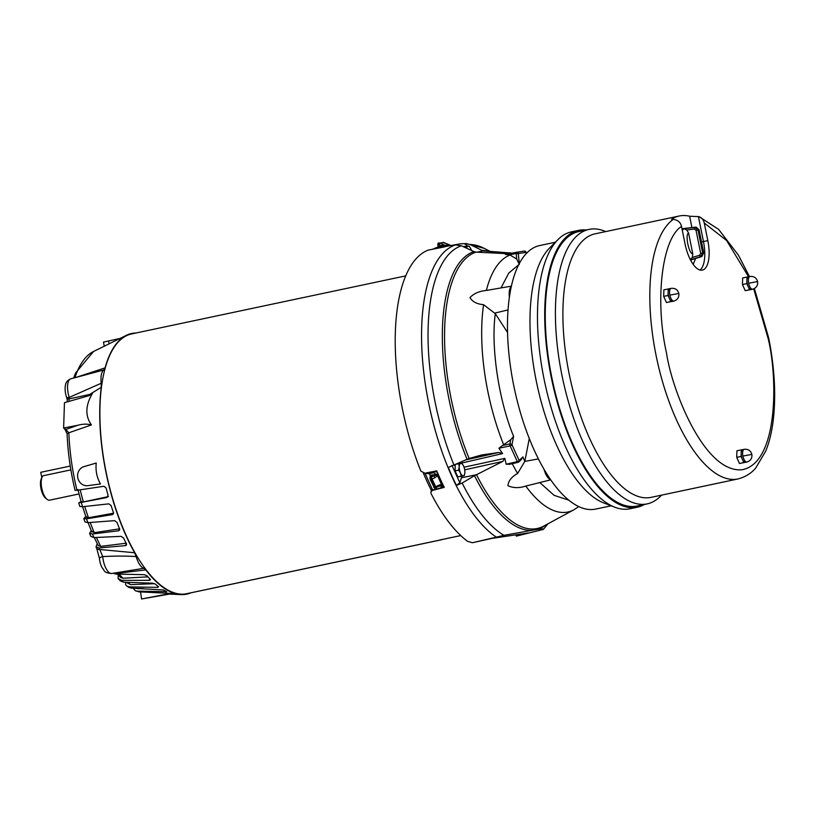 <?xml version="1.0" encoding="UTF-8"?>
<svg xmlns="http://www.w3.org/2000/svg" width="815" height="815" viewBox="0 0 815 815"><rect width="100%" height="100%" fill="white"/><g stroke="black" fill="none" stroke-linecap="round" stroke-linejoin="round"><path stroke-width="1.22" d="M96.69 548.301L99.43 558.346A6.489 1.803 -4.6 0 1 102.741 556.604A14.11 5.705 78 0 0 111.737 573.495L143.817 568.31A16.035 6.489 -102 0 1 136.176 556.574C125.683 555.911 114.538 555.922 102.741 556.604L99.807 549.514A6.489 3.413 152.2 0 1 96.69 548.301L95.987 546.957L97.23 543.676M67.125 433.957A122.097 49.399 78 0 0 75.082 490.375L76.987 490.284A124.155 50.224 78 0 1 68.867 432.765L65.76 429.474A1.62 1.263 134.5 0 1 65.068 429.434L63.621 428.007L77.843 425.267C82.743 423.922 87.266 423.8 91.423 424.931L68.867 432.765A4.87 1.762 177.9 0 0 67.125 433.957L65.068 429.434M117.38 574.096L120.579 577.407L123.024 578.253L147.973 576.857M126.111 582.277L130.655 584.64L154.656 583.683M136.207 588.359L143.827 588.664M190.934 592.821A133.202 53.892 -102 0 1 181.307 594.583L168.45 594.064A130.023 52.598 78 0 1 167.574 594.013L141.555 598.984L169.367 594.104M113.295 573.261L115.862 574.055L144.275 574.687L147.016 575.787A132.264 53.505 78 0 0 150.337 579.404L150.561 579.842M113.631 573.2A6.489 4.686 -39.5 0 0 115.445 573.546L115.017 572.996M76.987 490.284L103.963 486.28L106.133 488.022A132.264 53.505 78 0 0 108.049 495.214L106.938 497.507L78.76 502.896L79.799 506.41L82.539 506.736L108.823 503.843L111.115 505.575A132.264 53.505 78 0 0 113.387 512.482L112.368 514.622L86.512 518.819L83.802 518.595L85.015 521.936L87.908 522.649L114.548 520.642L116.953 522.323A132.264 53.505 78 0 0 119.55 528.813L119.53 530.188L118.593 530.769L92.431 533.998L89.579 533.377L90.944 536.474L94 537.564L121.038 536.351L123.554 537.951A132.264 53.505 78 0 0 126.407 543.9L126.529 544.97L125.5 545.632L98.992 547.955A124.44 50.347 -102 0 0 99.807 549.514L134.638 552.743A133.202 53.892 -102 0 1 101.274 387.308L89.742 394.419L92.472 393.36L89.242 395.591L64.456 402.681L63.621 428.007M81.561 501.724L83.395 501.918L108.436 496.59M86.451 516.924L88.468 517.759L113.692 513.165M92.054 531.248L94.285 532.674L119.734 528.803M94.306 537.543L98.258 545.632L100.734 546.386L126.427 543.187M98.992 547.955L95.987 546.957M68.888 401.449L69.265 397.394L101.233 383.254A16.035 6.489 -102 0 1 103.821 369.969L70.773 378.812A14.028 5.674 78 0 0 69.265 397.394A4.87 1.222 -18.5 0 1 66.565 397.353L67.085 399.095L69.499 398.82L89.742 394.419A3.24 1.824 -111.1 0 1 89.242 395.591M67.37 401.815L67.085 399.095M140.547 591.914L141.555 598.984M150.337 579.404L149.461 580.331L121.669 580.382L118.094 578.487L118.695 579.261L120.528 580.993L123.585 582.195L152.456 583.163L155.237 584.039A132.264 53.505 78 0 0 158.579 586.729L157.672 587.37L129.432 586.902L126.875 586.097L128.821 587.391L131.327 588.155L163.469 589.968A132.264 53.505 78 0 0 166.759 591.68L137.103 591.15L135.392 590.793L133.069 588.226M126.875 586.097L125.653 584.803L125.602 582.256M118.094 578.487L118.267 575.054M99.43 558.346A10.768 4.36 78 0 0 102.109 567.729C104.778 570.347 103.067 572.843 111.737 573.495L111.737 573.495A14.11 5.705 78 0 0 111.747 573.495M89.579 533.377L91.117 530.728M83.802 518.595L85.595 516.639M78.76 502.896L80.767 501.673M71.037 378.751A14.028 5.674 78 0 0 70.773 378.812C67.625 380.147 65.852 382.286 65.444 385.24A11.858 4.798 78 0 0 66.565 397.353M166.759 591.68L165.812 592.016L165.74 591.191M135.392 590.793L138.968 591.843L171.537 593.452A132.264 53.505 78 0 0 174.868 594.176L175.062 594.216M174.868 594.176L167.625 593.972M87.816 485.648L100.469 483.967C96.822 477.468 95.416 470.489 96.252 463.032L83.986 466.628A9.729 8.894 -98.6 0 0 77.802 477.855A9.729 8.894 -98.6 0 0 87.816 485.648M92.472 393.36C85.381 405.35 85.025 415.864 91.423 424.931M113.132 514.214L112.368 514.622L113.499 513.389M104.3 346.192L103.474 342.106L120.07 338.429M181.307 594.583A133.202 53.892 -102 0 1 145.793 569.899L115.445 573.546A124.44 50.347 -102 0 0 115.862 574.055M145.793 569.899L143.817 568.31M136.176 556.574L134.638 552.743M101.274 387.308L101.233 383.254M74.898 377.753L105.064 367.901A133.202 53.892 -102 0 1 126.407 335.311A133.202 53.892 -102 0 1 135.922 333.019M103.821 369.969L105.064 367.901M70.874 469.878L42.961 475.787A12.877 5.206 78 0 0 42.288 476.765A12.877 5.206 78 0 0 41.84 488.664A12.877 5.206 78 0 0 47.076 499.361A12.877 5.206 78 0 0 49.481 500.206A12.877 5.206 78 0 0 49.603 500.176A12.877 5.206 78 0 0 49.725 500.155M42.288 476.765L41.422 478.436A11.247 4.554 78 0 0 41.035 488.837A11.247 4.554 78 0 0 45.609 498.179L47.076 499.361M41.83 477.661L40.75 472.313L70.263 466.058M516.394 536.127L527.865 533.02L491.353 538.511L472.425 542.749L503.925 535.343L537.666 529.302C542.026 528.762 543.921 528.803 543.35 529.404L516.394 536.127L515.589 534.864M530.677 530.351A142.564 57.671 -102 0 1 474.483 475.675L462.136 483.051L456.451 485.383L459.854 482.775L451.979 465.406M456.451 485.383A152.884 61.848 -102 0 1 448.311 467.453L467.056 459.303A142.564 57.671 -102 0 1 448.943 398.973A142.564 57.671 -102 0 1 473.953 251.601L476.001 252.141A141.606 57.284 78 0 0 469.145 458.468L467.056 459.303M454.108 465.365A150.857 61.023 -102 0 1 435.027 401.714A150.857 61.023 -102 0 1 461.402 245.804L455.697 244.938A152.884 61.848 -102 0 1 460.118 243.868L458.927 244.072A152.904 61.858 -102 0 1 459.517 243.97M464.713 243.583L470.051 244.5L481.96 250.399A142.564 57.671 -102 0 1 487.971 251.214M441.404 487.747A1.62 0.672 -102.8 0 1 441.149 487.991L432.571 489.927L425.114 473.495L429.525 473.647L433.926 472.629L437.543 475.756L434.874 477.702L433.896 475.787L431.206 477.03L436.086 487.645L438.684 486.178L438.338 485.343L441.435 484.324A1.62 0.713 -24.4 0 0 442.382 483.54M434.507 488.144L430.167 479.464L429.974 477.264L430.371 476.388L438.439 474.839M434.874 477.702L432.184 478.945A1.62 0.713 155.6 0 1 431.4 479.24A1.62 0.55 -100.7 0 1 431.186 478.446A1.62 0.55 -100.7 0 1 431.206 477.03L429.974 477.264M496.182 537.014A152.904 61.858 -102 0 1 428.649 403.018A152.904 61.858 -102 0 1 458.927 244.072L447.404 246.161A153.24 61.991 78 0 0 444.175 246.976L428.201 250.124A153.658 62.164 78 0 0 420.866 471.07L424.86 473.22L436.748 470.856A153.24 61.991 78 0 0 444.267 487.411L432.622 490.345L430.962 491.618L431.043 493.503A153.658 62.164 78 0 0 467.565 541.333L472.425 542.749M509.772 464.265L506.186 464.234L504.811 458.376L502.794 461.402L476.51 474.707L461.422 477.804L459.854 482.775M509.589 464.316L518.045 462.329A1.62 0.642 -103.2 0 1 518.024 462.329L518.778 461.932A1.62 1.436 -132.9 0 1 518.177 462.248A1.62 0.642 -103.2 0 1 518.045 462.329A1.62 0.642 -103.2 0 1 517.301 461.626A1.62 0.713 -24.4 0 0 519.124 460.444L511.983 444.715A1.62 0.713 155.6 0 1 510.159 445.897A1.62 0.621 -101.7 0 1 509.874 443.961L502.529 445.489L498.923 448.23L502.631 453.568L458.855 463.704M476.51 474.707A141.606 57.284 78 0 0 543.656 526.133L573.862 509.803A131.816 53.332 -102 0 1 525.787 486.066C519.104 488.236 513.155 488.124 507.939 485.709C508.428 480.809 511.647 476.734 517.606 473.495L524.789 461.402L522.924 456.909L521.203 459.68M525.787 486.066L550.645 479.852M430.371 476.388L429.525 473.647M435.974 487.533A1.62 0.621 -106.4 0 1 435.75 487.788A1.62 0.621 -106.4 0 1 435.719 487.788A1.62 0.621 -106.4 0 1 434.966 487.095A1.62 0.713 -24.4 0 0 435.74 486.8L438.338 485.343M502.529 445.489L510.699 439.754L513.613 436.392C498.699 400.267 490.742 346.925 495.306 313.673L483.57 304.678C476.816 304.077 472.293 301.703 470 297.556C473.923 293.441 479.373 291.077 486.341 290.456L511.453 286.126M455.249 464.825L455.055 470.887L457.765 476.867L461.321 476.113L460.475 473.016A6.326 2.557 -102 0 1 459.507 469.97A6.326 2.557 -102 0 1 459.222 466.812L458.825 463.715L456.665 464.173M461.321 476.113L463.287 475.787A6.326 2.557 -102 0 1 460.475 473.016L458.611 470.133L455.055 470.887M423.413 473.189A150.113 60.728 78 0 0 431.43 490.589M432.215 489.153L430.962 491.618M528.446 532.979L527.865 533.02M425.216 473.148L434.018 471.467L437.309 472.191M443.37 485.597L441.149 487.991A1.62 0.672 -102.8 0 1 440.864 487.93L433.835 489.662M474.483 475.675L475.828 474.982M442.443 483.662A1.62 1.426 114.1 0 1 441.2 485.302L441.404 485.587A1.62 0.846 -27.5 0 0 442.922 484.67M437.899 473.586A1.62 0.571 158.4 0 1 436.29 474.33M461.402 245.804L473.953 251.601M435.923 487.727L436.433 488.868M441.404 485.587L440.864 487.93M445.999 246.466A1.62 1.07 -168.9 0 0 444.063 245.865L443.869 246.13A1.62 1.477 66.9 0 1 445.275 246.65M450.501 245.6A1.62 1.467 -84.4 0 0 450.226 245.427L449.748 245.284M512.105 253.108L485.404 251.02A141.606 57.284 78 0 0 483.937 250.949L481.96 250.399M464.479 243.614L467.708 246.212M432.561 249.217L437.044 247.403L443.869 246.13M441.2 485.302L438.572 486.076L441.2 485.302L441.435 484.324L437.543 475.756A1.62 0.713 155.6 0 0 438.501 474.972M469.145 458.468L481.787 454.933L498.76 452.519L502.631 453.568M461.769 476.194A9.729 3.932 -102 0 1 461.422 477.804M444.104 242.615A1.62 0.632 114.1 0 0 443.992 242.524A1.62 0.632 114.1 0 0 443.849 242.503L440.008 243.074L438.918 244.663L441.536 245.763L445.194 245.437A1.62 1.487 81.4 0 1 446.08 246.446M437.838 247.281L438.001 246.446L441.536 245.763L442.627 244.184L445.194 245.437L449.391 244.806L446.365 243.624A1.62 0.632 -65.9 0 1 446.508 243.644L446.508 243.644A1.62 0.632 -65.9 0 1 446.62 243.736M483.937 250.949L511.616 253.414M509.263 253.771L476.001 252.141M437.686 244.846L438.918 244.663A1.62 0.581 -98.7 0 1 439.244 242.972L438.012 243.165L438.001 246.446M464.03 467.199L504.811 458.376M508.855 254.932L516.201 253.526A1.62 0.632 -100.8 0 1 516.578 252.253L505.341 254.412L510.068 255.044L516.7 259.027L519.318 264.427M438.012 243.165L439.244 242.972A1.62 1.487 81.4 0 1 440.008 243.074L442.627 244.184M529.271 438.592L524.952 460.699M495.306 313.673L507.592 332.551M505.361 254.402L516.578 252.253A1.62 0.632 -100.8 0 1 516.588 252.253A1.62 1.487 81.4 0 1 516.639 252.243L516.639 252.243A1.62 1.487 81.4 0 1 518.33 253.536L526.032 252.385A1.62 1.487 -98.6 0 0 524.34 251.081L524.34 251.081A1.62 1.487 -98.6 0 0 524.289 251.091L516.69 252.232M457.765 476.867L464.244 475.665L464.733 473.627M458.825 463.715L460.791 463.389A6.326 2.557 -102 0 1 463.114 465.202A6.326 2.557 -102 0 1 463.613 466.149A6.326 2.557 -102 0 1 464.856 472.354A6.326 2.557 -102 0 1 464.805 473.158A6.326 2.557 -102 0 1 463.287 475.787L464.244 475.665M458.611 470.133L459.222 466.812A6.326 2.557 -102 0 1 460.791 463.389L461.748 463.277L463.114 465.202M463.817 246.925L466.037 246.456L466.363 248.096M466.037 246.456L468.961 246.018L470.061 247.516M466.577 248.198A6.326 2.557 -102 0 1 468.004 246.13A6.326 2.557 -102 0 1 470.326 247.943A6.326 2.557 -102 0 1 470.826 248.891A6.326 2.557 -102 0 1 471.396 250.429M707.817 240.619L703.467 241.546L698.414 216.484C701.501 217.432 703.457 219.612 704.262 223.025L707.817 240.619A28.382 11.481 -102 0 1 702.326 270.101A28.382 11.481 -102 0 1 685.079 244.052L681.523 226.448C680.729 223.055 678.773 220.865 675.666 219.907L672.08 218.858A134.709 54.493 -102 0 1 679.211 216.016A134.709 54.493 -102 0 1 689.622 216.22L698.975 216.647M611.158 505.809L595.582 509.1A134.709 54.493 -102 0 1 513.715 385.454A134.709 54.493 -102 0 1 539.775 245.539L555.341 242.238M644.339 504.485A141.504 57.244 -102 0 1 637.269 507.225L630.015 508.764A141.504 57.244 -102 0 1 614.734 507.195L603.538 502.855A134.709 54.493 -102 0 1 536.209 380.687A134.709 54.493 -102 0 1 549.575 248.035L558.061 239.518A141.504 57.244 -102 0 1 571.386 231.898L578.65 230.36A141.504 57.244 -102 0 1 586.219 230.003M637.269 507.225A141.504 57.244 -102 0 1 551.266 377.335A141.504 57.244 -102 0 1 578.65 230.36M614.734 507.195A141.504 57.244 -102 0 1 544.013 378.873A141.504 57.244 -102 0 1 558.061 239.518M661.515 495.143A140.282 56.755 -102 0 1 647.171 503.884A140.282 56.755 -102 0 1 561.912 375.104A140.282 56.755 -102 0 1 589.051 229.402A140.282 56.755 -102 0 1 605.708 231.582M647.171 503.884L637.014 506.034A140.282 56.755 -102 0 1 551.755 377.264A140.282 56.755 -102 0 1 578.894 231.552L589.051 229.402M672.945 219.612A134.709 54.493 -102 0 0 656.055 355.309A134.709 54.493 -102 0 0 737.921 478.965L651.012 497.374A134.709 54.493 -102 0 1 569.135 373.718A134.709 54.493 -102 0 1 595.205 233.803L679.211 216.016M671.621 219.357L672.08 218.858L672.232 219.612M682.359 230.574A16.035 6.489 -102 0 1 683.979 228.73L694.614 227.375A15.057 6.092 -102 0 1 695.266 227.202L683.184 228.577A16.219 6.561 78 0 0 682.033 228.984M752.581 289.294L751.145 289.508A6.489 2.628 -102 0 1 751.084 289.519A6.489 2.628 -102 0 1 748.19 286.686L749.586 289.743L752.581 289.294L745.226 290.67L742.445 284.537L746.795 283.62L748.19 286.686A6.489 2.628 -102 0 1 747.202 283.559A6.489 2.628 -102 0 1 746.907 280.319A6.489 2.628 -102 0 1 748.455 276.815A6.489 2.628 -102 0 1 748.516 276.805M668.239 288.897L668.025 295.478L669.421 298.545A6.489 2.628 -102 0 1 668.422 295.417A6.489 2.628 -102 0 1 668.137 292.188A6.489 2.628 -102 0 1 669.686 288.683A6.489 2.628 -102 0 1 669.747 288.673L663.889 289.814L663.675 296.405L666.456 302.538L673.811 301.071A6.489 2.628 -102 0 1 669.879 295.112L678.834 293.441C677.683 289.641 675.115 287.95 671.132 288.378L669.686 288.683M741.283 449.849L741.059 456.431L742.455 459.497A6.489 2.628 -102 0 1 741.467 456.369A6.489 2.628 -102 0 1 741.171 453.14A6.489 2.628 -102 0 1 742.72 449.636A6.489 2.628 -102 0 1 742.781 449.625L736.923 450.777L736.709 457.358L739.49 463.49L746.846 462.024A6.489 2.628 -102 0 1 742.913 456.064L751.868 454.393C750.717 450.593 748.15 448.902 744.166 449.33L742.72 449.636M742.445 284.537L742.669 277.956L747.019 277.029L746.795 283.62M692.292 257.438L699.637 255.268A1.62 0.52 73.4 0 0 700.533 256.756L690.244 259.771L692.292 257.438L692.801 253.893C688.807 253.781 684.885 234.312 688.593 233.049L686.76 229.983L694.349 229.035A1.62 0.53 -97 0 1 694.614 227.375L698.017 229.952L696.041 230.329L694.349 229.035M749.586 289.743L745.226 290.67M748.649 283.243L757.614 281.572C758.021 285.464 756.351 288.011 752.591 289.203A6.489 2.628 -102 0 1 748.649 283.243A6.489 2.628 -102 0 1 749.912 276.509L747.019 277.029M668.025 295.478L663.675 296.405M670.806 301.611L672.304 301.387A6.489 2.628 -102 0 1 669.421 298.545L670.806 301.611L666.456 302.538M678.834 293.441C679.252 297.332 677.571 299.869 673.822 301.071L672.365 301.377A6.489 2.628 -102 0 1 672.304 301.387L673.811 301.163M741.059 456.431L736.709 457.358M743.84 462.563L745.348 462.339A6.489 2.628 -102 0 1 742.455 459.497L743.84 462.563L739.49 463.49M751.868 454.393C752.286 458.285 750.615 460.832 746.856 462.024L745.409 462.329A6.489 2.628 -102 0 1 745.348 462.339L746.846 462.115M690.55 260.087L701.684 256.582A15.057 6.092 -102 0 1 701.501 256.644A15.057 6.092 -102 0 1 700.533 256.756L702.662 253.017L698.017 229.952L699.076 229.799L695.766 227.202M701.684 256.582L703.722 252.864L699.076 229.799L696.265 227.191L695.266 227.202M683.979 228.73L686.76 229.983M699.637 255.268L700.696 253.394L696.041 230.329M688.593 233.049L692.801 253.893M698.934 229.81L703.59 252.884L700.696 253.394M405.819 275.867L131.735 333.906A132.784 53.719 78 0 0 106.042 471.824A132.784 53.719 78 0 0 185.484 593.941L440.844 539.866L185.494 593.941A132.784 53.719 78 0 0 186.747 593.707L441.812 539.703A132.784 53.719 -102 0 1 440.854 539.866L440.854 539.866A132.784 53.719 -102 0 1 439.866 539.988L460.73 535.577M64.303 428.048L65.76 429.474L77.843 425.267M119.122 574.127A122.301 49.481 78 0 0 123.024 578.253M127.578 582.328A122.301 49.481 78 0 0 130.655 584.64M137.195 588.399A122.301 49.481 78 0 0 138.193 588.827M80.176 489.805A122.301 49.481 78 0 0 83.395 501.918M84.75 506.492A122.301 49.481 78 0 0 88.468 517.759M90.19 522.476A122.301 49.481 78 0 0 94.285 532.674M96.404 537.452A122.301 49.481 78 0 0 100.734 546.386M149.553 578.579L149.461 580.331M121.669 580.382A124.44 50.347 78 0 0 123.585 582.195M157.652 586.016L157.672 587.37M129.432 586.902A124.44 50.347 78 0 0 131.327 588.155M137.103 591.15A124.44 50.347 78 0 0 138.968 591.843M81.347 502.702A124.44 50.347 78 0 0 82.539 506.736M86.512 518.819A124.44 50.347 78 0 0 87.908 522.649M119.611 529.006L118.593 530.769M92.431 533.998A124.44 50.347 78 0 0 94 537.564M126.274 543.615L125.5 545.632M73.666 378.017L75.622 372.954L93.562 351.469A124.155 50.224 78 0 0 74.929 377.681M109.108 343.828L108.517 340.904M503.925 535.343A150.857 61.023 -102 0 1 462.136 483.051M470.051 244.5A150.857 61.023 -102 0 1 484.242 248.371L466.19 243.522M436.85 475.196L438.46 474.89M431.186 478.446L431.899 478.303M506.186 464.234L517.301 461.626L510.159 445.897L498.923 448.23M550.41 479.505A13.254 5.359 -102 0 1 544.104 469.532M430.269 475.277L436.239 474.269M433.784 487.441L434.966 487.095L431.4 479.24L430.167 479.464M494.878 313.072L508.081 309.914M520.357 535.088L520.174 534.171M543.666 529.027A150.857 61.023 -102 0 1 543.35 529.404L547.884 523.851M524.697 534.029L524.585 533.509M434.059 471.386L434.018 471.467A1.62 0.652 79.1 0 0 433.926 472.629M545.918 524.911A142.564 57.671 -102 0 1 537.666 529.302M450.216 245.651A1.62 1.487 -98.6 0 0 449.391 244.806M476.795 252.202L483.264 250.847M463.002 246.548L467.494 246.212M441.394 247.485A1.62 0.632 -102.2 0 1 441.424 246.558M517.606 473.495A131.816 53.332 -102 0 1 512.248 463.684M498.76 452.519L465.793 459.894M464.693 469.848L502.794 461.402M441.404 485.659L437.899 486.626M446.365 243.624L443.849 242.503A1.62 1.487 81.4 0 0 443.095 242.401L450.226 245.417M509.701 253.119L506.125 253.791M538.338 458.916L524.789 461.402M568.666 500.135L554.129 495.357L539.805 482.582M503.762 444.99A131.816 53.332 -102 0 1 483.57 304.678M486.341 290.456A131.816 53.332 -102 0 1 510.068 255.044M521.203 459.691L518.778 461.932A1.62 1.436 -132.9 0 0 519.124 460.444L522.924 456.909M525.95 252.11L526.388 253.516M519.257 263.775L518.33 253.536L516.201 253.526L516.7 259.027M501.011 287.919L508.764 273.086L518.809 264.651M510.699 439.754L509.874 443.961A1.62 1.07 -169 0 1 511.983 444.715L513.613 436.392M509.406 297.404A13.254 5.359 -102 0 1 511.382 286.442M753.692 288.867L767.995 338.011C777.347 373.993 779.486 462.37 742.292 469.715C704.415 473.678 671.835 389.886 666.558 353.282C654.608 300.592 661.943 238.459 681.523 226.448M669.879 295.112A6.489 2.628 -102 0 1 671.132 288.378M742.913 456.064A6.489 2.628 -102 0 1 744.166 449.33M704.262 223.025L726.623 240.517L748.598 276.784M700.034 270.04A28.382 11.481 -102 0 0 703.467 241.546L701.521 241.943M691.915 227.589L689.622 216.22M695.592 258.498L693.188 264.406M81.215 502.071L77.894 489.55M86.196 517.556L82.61 506.726M91.901 532.164L88.061 522.639M93.562 351.469L126.407 335.311M78.994 493.961L49.603 500.176M443.442 485.74L443.146 486.361M490.192 251.397L484.242 248.371M464.937 243.583L460.118 243.868M450.715 245.56L450.074 245.213M573.862 509.803L578.721 506.624M434.538 488.144L436.086 487.645M516.578 252.253L524.34 251.081L526.123 252.202L526.5 253.394M737.921 478.965C749.27 475.96 754.211 469.695 755.709 468.024L765.754 451.082C769.401 442.046 771.927 431.481 773.343 419.389C776.104 394.643 774.545 367.494 768.688 337.94L754.405 288.52M749.464 276.601L738.431 255.166L718.616 229.372L699.046 216.678M703.722 252.864L701.878 256.511M757.614 281.572C756.452 277.772 753.885 276.081 749.912 276.509"/></g></svg>

